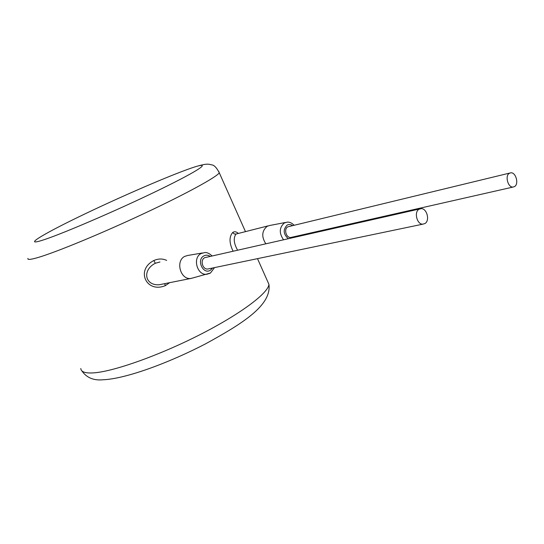 <?xml version="1.0" encoding="UTF-8"?>
<svg xmlns="http://www.w3.org/2000/svg" width="544" height="544" viewBox="0 0 544 544"><rect width="100%" height="100%" fill="white"/><g stroke="black" fill="none" stroke-linecap="round" stroke-linejoin="round"><path stroke-width="0.82" d="M166.648 260.406C162.656 258.509 158.386 258.55 153.836 260.528C135.368 269.946 146.39 293.583 165.396 285.607L169.633 282.683M238.224 233.315C236.246 231.601 234.416 231.316 232.744 232.458C229.024 236.742 229.133 242.971 233.063 251.144M267.927 225.91L235.994 234.042C233.233 237.98 233.757 243.338 237.558 250.124M269.953 225.406L267.172 226.284C261.807 230.874 261.344 236.694 265.785 243.739M509.742 173.067L287.851 226.807C283.587 228.929 286.137 238.102 290.809 237.476L291.836 237.245M419.512 208.984L204.68 257.679C199.947 259.991 202.45 269.538 207.658 269.042L209.025 268.75M419.009 209.256C413.794 212.065 417.01 224.618 422.838 224.169L424.966 223.53C430.161 220.626 426.87 208.134 421.042 208.644L419.009 209.256M509.3 173.312C504.778 175.807 507.967 187.646 512.999 187.068L514.61 186.544C519.112 183.967 515.875 172.183 510.836 172.802L509.3 173.312M188.272 255.326L184.756 256.36C175.406 260.834 180.207 279.446 190.468 278.521L193.752 277.732M159.97 261.977L155.319 263.262C141.882 270.082 144.881 285.845 159.276 284.75L162.955 284.016M187.122 169.572C162.357 178.582 114.512 199.519 78.125 217.192C41.596 234.886 21.971 246.935 43.459 239.911C64.308 233.213 126.099 206.36 166.192 186.47C206.523 166.512 212.337 160.324 187.122 169.572M27.948 258.407C27.241 259.998 30.661 259.678 38.209 257.462C56.426 252.103 101.98 233.294 144.208 213.472C186.497 193.644 216.791 176.977 219.293 172.815L218.838 171.557M267.369 280.826L268.933 284.349C268.471 292.944 240.768 313.902 199.879 334.703C159.059 355.518 113.281 371.681 93.432 372.885C85.211 373.381 81.002 371.919 80.804 368.506M232.744 232.458L234.138 233.913L235.994 234.042M294.086 225.196C291.754 222.911 289.449 221.891 287.171 222.149L284.335 222.979C279.242 227.521 278.963 233.111 283.506 239.734M292.536 225.57C290.693 224.332 288.884 224.182 287.11 225.121C282.907 229.588 283.288 234.104 288.238 238.666M294.651 237.218L295.093 236.504M210.113 256.333C208.019 254.973 205.938 254.823 203.871 255.891C196.173 259.774 203.068 274.938 210.385 270.266L212.643 268.002M212.024 255.898C209.29 253.361 206.842 252.26 204.687 252.579L201.076 253.552C192.256 257.822 197.146 275.59 206.774 274.285L210.018 273.278M153.836 260.528L155.319 263.262M165.396 285.607L164.608 283.682M245.419 231.52L219.293 172.815C216.675 167.729 214.186 165.09 211.834 164.893C208.536 164.186 207.55 163.22 196.976 166.267M257.496 258.645L268.933 284.349C271.789 305.524 241.896 323.932 205.401 343.924C167.3 363.657 124.828 379.012 102.789 379.787C93.493 380.657 86.489 377.652 81.777 370.763M207.658 269.042L422.838 224.169M290.809 237.476L512.999 187.068M296.412 236.817L296.616 236.164M285.437 222.482L270.246 225.386M190.856 278.501L210.453 273.013L214.526 267.607M202.368 252.98L188.659 255.313M190.468 278.521L163.01 284.002"/></g></svg>
